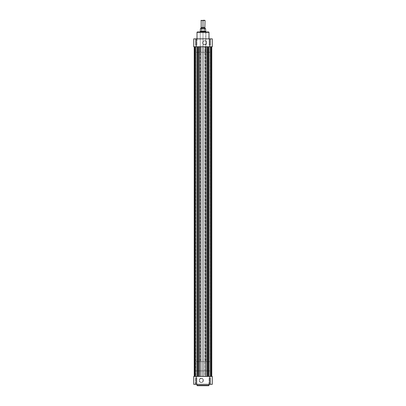 <?xml version="1.0" encoding="UTF-8"?>
<svg xmlns="http://www.w3.org/2000/svg" width="406" height="406" viewBox="0 0 406 406"><rect width="100%" height="100%" fill="white"/><g stroke="black" fill="none" stroke-linecap="round" stroke-linejoin="round"><path stroke-width="0.3" stroke-dasharray="2.03 1.52" d="M209.085 384.152L210.699 384.325L208.912 384.325L210.699 384.325L208.912 384.325L209.085 378.138L210.526 378.138L210.526 384.152L209.085 384.152L209.085 378.138L210.526 378.138L210.526 384.152L209.085 384.152L210.526 384.152L210.526 378.138L209.085 378.138L209.085 384.152L210.526 384.152L210.526 378.138L209.085 378.138L210.526 378.138L209.085 378.138L208.978 384.325L197.017 384.325L210.699 384.325L193.718 384.325L193.718 376.418L212.282 376.418L212.282 384.325L209.085 384.152M195.474 384.152L197.088 384.325L195.301 384.325L197.088 384.325L195.301 384.325L195.474 378.138L196.915 378.138L196.915 384.152L195.474 384.152L195.474 378.138L196.915 378.138L196.915 384.152L195.474 384.152L196.915 384.152L196.915 378.138L195.474 378.138L195.474 384.152L196.915 384.152L196.915 378.138L195.474 378.138L196.915 378.138L195.474 378.138L195.301 384.325L197.088 384.325L195.474 384.152M201.28 382.34A1.969 1.969 0 0 1 199.316 380.371A1.969 1.969 0 0 1 201.28 378.407L201.28 378.235A2.137 2.137 0 0 0 199.143 380.371A2.137 2.137 0 0 0 201.28 382.513L201.28 382.34A1.969 1.969 0 0 1 199.316 380.371A1.969 1.969 0 0 1 201.28 378.407A1.969 1.969 0 0 0 199.316 380.371A1.969 1.969 0 0 0 201.28 382.34A1.969 1.969 0 0 0 203.249 380.371A1.969 1.969 0 0 0 201.28 378.407A1.969 1.969 0 0 1 203.249 380.371A1.969 1.969 0 0 1 201.28 382.34L200.188 382.005L199.463 381.122L199.351 379.991L199.889 378.981L201.665 378.443L203.096 379.62L202.919 381.462L201.28 382.513L202.792 381.884L203.421 380.371L203.061 379.184L202.102 378.397L200.863 378.275L199.767 378.859L199.184 379.955L199.305 381.188L200.092 382.153L201.28 382.513A2.137 2.137 0 0 0 203.421 380.371A2.137 2.137 0 0 0 201.28 378.235L201.28 378.407A1.969 1.969 0 0 1 203.249 380.371A1.969 1.969 0 0 1 201.28 382.34M209.877 376.418L209.877 370.917L196.123 370.917L196.123 376.418L209.877 376.418L196.123 376.418L196.123 370.917L209.877 370.917L196.123 370.917L209.877 370.917L209.877 376.418L196.123 376.418L209.877 376.418L196.123 376.418L196.123 46.766L196.123 52.267L209.877 52.267L209.877 46.766L196.123 46.766L209.877 46.766L209.877 52.267L196.123 52.267L209.877 52.267L196.123 52.267L196.123 46.766L209.877 46.766L196.123 46.766L209.877 46.766L209.877 376.418L209.577 376.418L210.135 376.418L210.135 46.766L209.932 376.418L209.983 46.766L209.932 376.418L195.327 376.418L195.337 46.766L197.052 46.766L197.052 376.418L195.337 376.418L195.337 46.766L197.052 46.766L197.052 376.418L194.215 376.418L194.215 46.766L197.407 46.766L197.407 376.418L194.215 376.418L199.417 376.418L197.407 376.418L197.407 46.766L210.283 46.766L193.718 46.766L193.718 38.864L212.282 38.864L212.282 46.766L194.215 46.766L194.636 46.766L194.636 376.418L209.877 376.418L209.877 46.766L194.753 46.766L209.841 46.766L196.123 46.766L196.123 376.418L209.877 376.418M208.983 385.355L197.017 385.355L208.983 385.355M197.017 384.325L208.983 384.325L197.017 384.325M193.718 376.418L193.718 384.325L196.194 384.325L196.194 376.418L209.806 376.418L209.806 384.325L196.194 384.325L196.194 376.418L195.337 376.418L196.524 376.418L193.718 376.418M210.526 378.138L209.085 378.138L210.526 378.138M196.915 378.138L195.474 378.138L196.915 378.138M209.806 384.325L209.806 376.418L212.282 376.418L212.282 384.325L209.806 384.325M204.72 40.849A1.969 1.969 0 0 1 206.684 42.818A1.969 1.969 0 0 1 204.72 44.782L204.72 44.954A2.137 2.137 0 0 0 206.857 42.818A2.137 2.137 0 0 0 204.72 40.676L204.72 40.849A1.969 1.969 0 0 1 206.684 42.818A1.969 1.969 0 0 1 204.72 44.782A1.969 1.969 0 0 0 206.684 42.818A1.969 1.969 0 0 0 204.72 40.849A1.969 1.969 0 0 0 202.751 42.818A1.969 1.969 0 0 0 204.72 44.782A1.969 1.969 0 0 1 202.751 42.818A1.969 1.969 0 0 1 204.72 40.849L205.812 41.179L206.537 42.062L206.649 43.198L206.111 44.208L204.335 44.746L202.904 43.569L203.081 41.722L204.72 40.676L203.208 41.3L202.579 42.818L202.939 44.005L203.898 44.792L205.137 44.914L206.233 44.33L206.816 43.234L206.695 41.996L205.908 41.036L204.72 40.676A2.137 2.137 0 0 0 202.579 42.818A2.137 2.137 0 0 0 204.72 44.954L204.72 44.782A1.969 1.969 0 0 1 202.751 42.818A1.969 1.969 0 0 1 204.72 40.849M196.915 39.032L195.301 38.864L197.088 38.864L195.301 38.864L197.088 38.864L196.915 45.051L195.474 45.051L195.474 39.032L196.915 39.032L196.915 45.051L195.474 45.051L195.474 39.032L196.915 39.032L195.474 39.032L195.474 45.051L196.915 45.051L196.915 39.032L195.474 39.032L195.474 45.051L196.915 45.051L195.474 45.051L196.915 45.051L197.022 38.864L210.699 38.864L196.915 39.032M197.392 31.988L205.923 31.988L205.751 52.267L200.249 52.267L200.249 32.16L205.751 32.16L200.249 32.16L200.249 52.267L205.751 52.267L200.249 52.267L205.751 52.267L205.923 31.988L200.077 31.988L208.638 31.988L197.362 31.988M210.526 45.051L209.085 45.051L209.085 39.032L210.526 39.032L210.526 45.051L209.085 45.051L209.085 39.032L210.526 39.032L210.526 45.051L210.526 39.032L209.085 39.032L209.085 45.051L210.526 45.051L210.526 39.032L209.085 39.032L209.085 45.051L210.526 45.051M208.912 38.864L210.699 38.864L208.912 38.864M197.017 38.864L208.983 38.864L197.017 38.864M197.017 32.333L208.983 32.333L197.017 32.333M201.376 31.988L205.867 31.988L201.376 31.988M212.282 46.766L212.282 38.864L209.806 38.864L209.806 46.766L196.194 46.766L196.194 38.864L209.806 38.864L209.806 46.766L210.663 46.766L210.663 376.418L208.948 376.418L208.948 46.766L210.663 46.766L210.663 376.418L208.948 376.418L208.948 46.766L212.282 46.766M195.474 45.051L196.915 45.051L195.474 45.051M209.085 45.051L210.516 45.051L209.085 45.051M196.194 38.864L196.194 46.766L193.718 46.766L193.718 38.864L196.194 38.864M203 20.539L200.94 20.539L203 20.539L203 27.689L201.178 27.689L203 27.689L203 28.552L201.229 28.552L204.771 28.552L201.229 28.552L203 28.552L203 27.689L201.229 27.689L204.771 27.689L200.94 27.451L203 27.451L203 20.539L205.06 20.539L203 20.539M201.178 20.3L204.822 20.3L201.178 20.3M203 31.384L203 361.639L203 31.988L203 361.639L200.249 361.639L203 361.639L203 370.917L203 361.639L196.123 361.639L209.877 361.639L203 361.639L203 370.917L196.123 370.917L209.877 370.917L196.123 370.917L203 370.917L203 361.639L209.877 361.639L196.123 361.639L205.751 361.639L200.249 361.639L203 361.639L203 31.384L200.249 31.384L203 31.384M200.336 31.298L204.142 31.298L200.336 31.298M202.35 28.552L200.508 28.552L202.35 28.552L201.863 28.689L201.858 31.298L201.858 28.719L200.336 28.719L201.858 28.719M204.142 28.719L205.664 28.719L204.142 28.719L204.142 31.298L205.664 31.298L203 31.298L204.142 31.298L204.116 28.659M205.06 27.451L203 27.451L205.06 27.451M204.822 27.689L203 27.689L204.822 27.689M203 28.552L204.771 28.552L203 28.552M203 370.917L209.877 370.917L203 370.917M203 361.639L205.751 361.639L203 361.639M210.663 376.418L208.948 376.418L210.663 376.418L208.948 376.418L210.663 376.418L210.663 46.766L208.948 46.766L209.638 46.766L208.948 46.766L208.948 376.418L210.663 376.418L210.663 46.766L208.948 46.766L208.948 376.418L210.663 376.418M197.052 376.418L196.362 376.418L197.052 376.418L197.052 46.766L194.976 46.766L197.037 46.766L195.337 46.766L195.337 376.418L197.052 376.418L197.052 46.766L195.337 46.766L195.337 376.418L197.052 376.418M194.215 46.766L195.088 46.766L194.215 46.766L194.215 376.418L194.976 376.418L194.976 46.766L194.636 46.766L194.636 376.418L194.636 46.766L194.976 46.766L194.976 376.418L194.976 46.766L194.976 376.418L195.875 376.418L195.875 46.766L194.976 46.766L196.139 46.766L194.753 46.766L196.078 46.766L196.078 376.418L196.032 46.766L196.032 376.418L195.235 376.418L195.235 46.766L195.235 376.418L194.753 376.418L194.753 46.766L194.753 376.418L195.291 376.418L195.291 46.766L195.291 376.418L196.088 376.418L196.088 46.766L196.139 376.418L195.885 46.766L195.885 376.418L194.976 376.418L194.976 46.766L194.976 376.418L194.976 46.766L194.976 376.418L194.636 376.418L194.636 46.766L194.215 46.766M197.407 46.766L197.407 376.418L197.773 376.418L197.773 46.766L197.407 46.766L197.407 376.418L197.407 46.766L197.773 46.766L197.773 376.418L198.62 376.418L198.62 46.766L197.773 46.766L199.412 46.766L198.62 46.766L198.62 376.418L199.417 376.418L199.417 46.766L200.731 46.766L200.731 376.418L199.417 376.418L199.417 46.766L203 46.766L200.731 46.766L200.731 376.418L203 376.418L203 46.766L203 376.418L204.863 376.418L204.863 46.766L203 46.766L208.227 46.766L204.863 46.766L204.863 376.418L206.593 376.418L206.593 46.766L206.593 376.418L207.339 376.418L207.339 46.766L207.339 376.418L208.227 376.418L208.227 46.766L208.227 376.418L208.593 376.418L208.593 46.766L208.227 46.766L208.593 46.766L208.593 376.418L208.593 46.766L211.785 46.766L211.364 46.766L211.364 376.418L211.785 376.418L208.593 376.418L208.593 46.766L208.593 376.418L211.785 376.418L211.024 376.418L211.024 46.766L211.364 46.766L211.364 376.418L211.364 46.766L211.024 46.766L211.024 376.418L211.024 46.766L211.024 376.418L210.135 376.418L210.135 46.766L211.024 46.766L210.135 46.766L209.932 376.418L209.932 46.766L210.135 376.418L211.024 376.418L211.024 46.766L211.024 376.418L211.024 46.766L211.024 376.418L211.364 376.418L211.364 46.766L211.785 46.766L208.593 46.766L208.593 376.418L197.407 376.418L197.407 46.766M209.983 46.766L209.983 376.418L210.678 376.418L210.678 46.766L209.983 46.766L210.678 46.766L210.678 376.418L211.252 376.418L211.252 46.766L210.678 46.766L211.252 46.766L211.252 376.418L210.678 376.418L210.678 46.766L210.678 376.418L209.983 376.418L209.983 46.766L209.932 376.418L209.983 46.766M200.249 31.988L200.249 361.639M196.123 361.639L196.123 370.917M209.877 361.639L209.877 370.917M205.751 31.988L205.751 361.639M196.078 46.766L196.078 376.418M196.139 46.766L196.139 376.418"/><path stroke-width="0.61" d="M208.638 385.7A0.345 0.345 0 0 0 208.983 385.355L208.983 384.325L208.983 385.355L197.017 385.355L197.017 384.325L197.017 385.355A0.345 0.345 0 0 0 197.362 385.7L208.638 385.7A0.345 0.345 0 0 0 208.983 385.355L197.017 385.355A0.345 0.345 0 0 0 197.362 385.7L208.608 385.7M212.282 376.418L193.718 376.418L193.718 384.325L212.282 384.325L212.282 376.418L209.806 376.418L209.806 384.325L196.194 384.325L196.194 376.418L209.806 376.418L209.806 384.325L212.282 384.325L212.282 376.418M193.718 384.325L193.718 376.418L196.194 376.418L196.194 384.325L193.718 384.325M197.362 31.988A0.345 0.345 0 0 0 197.017 32.333L197.017 38.864L197.017 32.333L208.983 32.333L208.983 38.864L208.983 32.333A0.345 0.345 0 0 0 208.638 31.988L197.362 31.988A0.345 0.345 0 0 0 197.017 32.333L208.983 32.333A0.345 0.345 0 0 0 208.638 31.988L197.392 31.988M193.718 46.766L212.282 46.766L212.282 38.864L193.718 38.864L193.718 46.766L196.194 46.766L196.194 38.864L209.806 38.864L209.806 46.766L196.194 46.766L196.194 38.864L193.718 38.864L193.718 46.766M212.282 38.864L212.282 46.766L209.806 46.766L209.806 38.864L212.282 38.864M203 20.539L200.94 20.539L203 20.539L203 27.451L200.94 27.451L203 27.451L203 20.539L205.06 20.539L203 20.539M203 27.689L205.06 27.451L203 27.451L204.822 27.689L203 27.689L203 28.552L203 27.689L201.178 27.689L203 27.689M201.939 28.618L200.336 28.719L201.858 28.719L201.858 31.298L203 31.298L203 31.988L203 31.384L200.249 31.384L203 31.384L200.336 31.298L201.858 31.298L201.863 28.689L202.35 28.552L200.508 28.552L203.65 28.552L201.863 28.689M205.751 31.988L205.751 31.384L203 31.384L205.751 31.384L205.492 28.552L203.65 28.552L204.137 28.689L204.142 31.298L203 31.298L205.664 31.298L204.142 31.298L204.142 28.719L205.664 28.719L204.137 28.689M204.822 20.3L203 20.3L205.06 20.539L204.822 27.689M205.492 28.552L204.116 28.659M194.215 376.418L194.215 46.766L194.215 376.418M197.407 376.418L197.407 46.766L197.407 376.418M208.593 46.766L208.593 376.418L208.593 46.766M208.227 376.418L208.227 46.766L208.227 376.418M207.502 376.418L207.502 46.766L207.502 376.418M206.684 376.418L206.684 46.766L206.684 376.418M205.248 376.418L205.248 46.766L205.248 376.418M203 376.418L203 46.766L203 376.418M200.899 376.418L200.899 46.766L200.899 376.418M199.412 376.418L199.412 46.766L199.412 376.418M198.656 376.418L198.656 46.766L198.656 376.418M197.773 376.418L197.773 46.766L197.773 376.418M201.178 27.689L201.178 20.3M200.508 28.552L200.249 31.988M201.229 27.689L201.229 28.552M204.771 27.689L204.771 28.552M211.785 376.418L211.785 46.766L211.785 376.418"/></g></svg>
